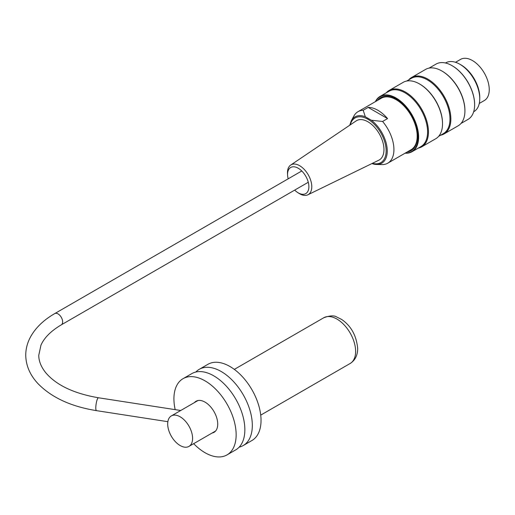 <?xml version="1.0" encoding="UTF-8"?>
<svg xmlns="http://www.w3.org/2000/svg" width="515" height="515" viewBox="0 0 515 515"><rect width="100%" height="100%" fill="white"/><g stroke="black" fill="none" stroke-linecap="round" stroke-linejoin="round"><path stroke-width="0.77" d="M193.672 443.666A44 25.402 -120 0 0 227.031 454.893A44 25.402 -120 0 0 236.147 434.75A44 25.402 -120 0 0 216.944 390.467A44 25.402 -120 0 0 183.037 378.68A44 25.402 -120 0 0 175.177 409.644M212.064 433.051A17.954 10.364 -120 0 0 214.008 432.336A17.954 10.364 -120 0 0 217.729 424.115A17.954 10.364 -120 0 0 209.895 406.052A17.954 10.364 -120 0 0 196.061 401.237A17.954 10.364 -120 0 0 194.464 402.563M239.16 447.155A44 25.402 -120 0 0 243.215 445.552L251.925 440.518A44 25.402 -120 0 0 261.034 420.382A44 25.402 -120 0 0 241.831 376.098A44 25.402 -120 0 0 207.925 364.311L199.215 369.339A44 25.402 -120 0 0 195.797 372.049M243.215 445.552A44 25.402 -120 0 0 252.324 425.409A44 25.402 -120 0 0 233.121 381.132A44 25.402 -120 0 0 199.215 369.339M227.031 454.893L235.748 449.859A44 25.402 -120 0 0 244.857 429.716A44 25.402 -120 0 0 225.654 385.439A44 25.402 -120 0 0 191.747 373.652L183.037 378.68M473.658 111.768L473.922 111.62A28.158 16.261 -120 0 0 478.235 89.056A28.158 16.261 -120 0 0 459.844 64.24A28.158 16.261 -120 0 0 445.765 62.843L445.501 62.997M460.198 64.452A26.542 15.321 60 0 1 461.002 64.89A26.542 15.321 60 0 1 479.748 98.314M386.308 92.797A32.561 18.797 60 0 1 389.153 90.447A32.561 18.797 60 0 1 405.434 92.056A32.561 18.797 60 0 1 426.703 120.748A32.561 18.797 60 0 1 421.714 146.839A32.561 18.797 60 0 1 418.251 148.127M421.714 146.839L435.774 138.722A32.561 18.797 -120 0 0 442.52 123.819A32.561 18.797 -120 0 0 419.5 83.939A32.561 18.797 -120 0 0 403.219 82.329L389.153 90.447M419.719 84.067A31.943 18.443 60 0 1 419.931 84.19L419.5 83.939L419.931 84.19A31.943 18.443 60 0 1 442.52 123.317A31.943 18.443 60 0 1 442.52 123.561M408.71 79.864A32.561 18.797 60 0 1 411.556 77.514A32.561 18.797 60 0 1 427.836 79.123A32.561 18.797 60 0 1 449.106 107.815A32.561 18.797 60 0 1 444.117 133.906A32.561 18.797 60 0 1 440.653 135.194M444.117 133.906L458.176 125.789A32.561 18.797 -120 0 0 464.923 110.886A32.561 18.797 -120 0 0 441.896 71.006A32.561 18.797 -120 0 0 425.615 69.396L411.556 77.514M442.115 71.134A31.943 18.443 60 0 1 442.334 71.257L441.896 71.006L442.334 71.257A31.943 18.443 60 0 1 464.923 110.384A31.943 18.443 60 0 1 464.916 110.628M452.164 65.727A31.589 18.237 60 0 1 452.286 65.798A31.589 18.237 60 0 1 452.292 65.798A31.589 18.237 60 0 1 474.63 104.487A31.589 18.237 60 0 1 474.624 104.635M405.337 153.045A31.589 18.237 -120 0 0 411.588 115.09A31.589 18.237 -120 0 0 375.596 101.526M377.463 100.451A30.533 17.632 60 0 1 395.79 99.279A30.533 17.632 60 0 1 417.382 136.681A30.533 17.632 60 0 1 407.204 151.964M375.345 101.674A31.943 18.443 60 0 1 380.064 96.402A31.943 18.443 60 0 1 396.035 97.985A31.943 18.443 60 0 1 416.905 126.136A31.943 18.443 60 0 1 412.006 151.732A31.943 18.443 60 0 1 405.086 153.193M380.064 96.402L389.025 91.232A31.943 18.443 60 0 1 404.996 92.816A31.943 18.443 60 0 1 425.866 120.961A31.943 18.443 60 0 1 420.967 146.556L412.006 151.732M461.022 123.439L468.013 119.403A31.943 18.443 -120 0 0 474.63 104.777A31.943 18.443 -120 0 0 452.041 65.656A31.943 18.443 -120 0 0 436.07 64.072L429.079 68.109M406.676 81.042L411.427 78.299A31.943 18.443 60 0 1 427.399 79.883A31.943 18.443 60 0 1 448.269 108.028A31.943 18.443 60 0 1 443.37 133.623L438.619 136.372M379.304 99.382A30.005 17.323 60 0 1 395.977 99.389M417.382 136.462A30.005 17.323 60 0 1 409.045 150.901M294.677 190.106A15.077 8.704 -120 0 0 297.573 192.456A15.077 8.704 -120 0 0 308.878 186.945A15.077 8.704 -120 0 0 298.005 168.109A15.077 8.704 -120 0 0 287.582 175.145A15.077 8.704 -120 0 0 287.782 176.993A15.077 8.704 -120 0 0 288.168 178.827M287.582 175.145L287.499 173.574A17.188 9.92 60 0 1 290.698 165.058A17.188 9.92 60 0 1 299.627 165.695A17.188 9.92 60 0 1 310.951 181.158A17.188 9.92 60 0 1 307.867 194.799A17.188 9.92 60 0 1 298.893 193.312L297.573 192.456M307.867 194.799L378.795 160.216A22.705 13.107 -120 0 0 382.864 142.192A22.705 13.107 -120 0 0 367.91 121.772A22.705 13.107 -120 0 0 356.11 120.928L290.698 165.058M368.18 107.41L387.557 118.598A29.741 17.175 -120 0 0 368.18 107.41L363.204 110.281L365.315 116.751L371.373 120.253L382.581 121.469A29.741 17.175 60 0 1 387.763 163.191A29.741 17.175 60 0 1 382.581 164.581L376.562 164.472A26.748 15.444 60 0 1 371.927 163.57M382.581 121.469L387.557 118.598M349.743 125.222L351.307 120.735L353.947 115.946A29.741 17.175 60 0 1 358.022 111.671A29.741 17.175 60 0 1 363.204 110.281M387.763 163.191L411.034 149.756A29.741 17.175 -120 0 0 411.034 115.412A29.741 17.175 -120 0 0 381.293 98.236L358.022 111.671M455.518 62.296L460.571 59.38A23.761 13.718 60 0 1 484.332 73.091A23.761 13.718 60 0 1 484.332 100.528L479.278 103.444M180.141 416.79A17.6 10.158 -120 0 0 171.341 415.914A17.6 10.158 -120 0 0 171.341 436.237A17.6 10.158 -120 0 0 188.941 446.402A17.6 10.158 -120 0 0 191.638 432.297A17.6 10.158 -120 0 0 180.141 416.79M350.149 363.487C355.138 360.307 357.648 355.324 357.68 348.526C356.477 335.645 351.121 325.944 341.612 319.422L336.604 316.937C333.997 315.302 329.716 315.579 323.748 317.761A26.4 15.244 60 0 1 344.091 324.836A26.4 15.244 60 0 1 355.62 351.404A26.4 15.244 60 0 1 350.149 363.487L260.725 415.116M372.442 163.319A25.789 14.89 -120 0 0 386.147 150.837A25.789 14.89 -120 0 0 364.993 117.838A25.789 14.89 -120 0 0 350.252 124.881M371.373 120.253A26.748 15.444 60 0 1 387.061 147.721A26.748 15.444 60 0 1 376.562 164.472L371.888 163.583M351.307 120.735A26.748 15.444 60 0 1 365.315 116.751M180.726 410.5L98.481 397.773A6.515 1.378 98.8 0 0 96.125 403.998A6.515 1.378 98.8 0 0 96.492 410.648L167.871 421.688M98.481 397.773C73.864 393.518 56.283 385.162 45.738 372.718C41.071 366.886 38.747 361.067 38.773 355.247L40.936 345.243C44.168 337.782 50.959 330.984 61.291 324.849A6.515 3.76 -120 0 0 61.291 317.33A6.515 3.76 -120 0 0 54.777 313.571C43.427 320.111 35.226 328.107 30.179 337.563C27.224 343.26 25.744 349.176 25.75 355.311C25.962 365.682 30.044 375.126 38.001 383.649C51.584 397.561 71.076 406.56 96.492 410.648M323.748 317.761L234.325 369.39M464.923 110.384L464.923 110.886M442.52 123.317L442.52 123.819M301.764 170.98L54.777 313.571M308.279 182.259L61.291 324.849M198.005 400.522L171.341 415.914M215.605 431.01L188.941 446.402"/></g></svg>
